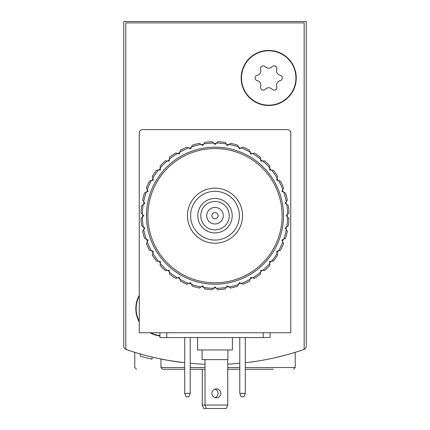 <?xml version="1.0" encoding="UTF-8"?>
<svg xmlns="http://www.w3.org/2000/svg" width="430" height="430" viewBox="0 0 430 430"><rect width="100%" height="100%" fill="white"/><g stroke="black" fill="none" stroke-linecap="round" stroke-linejoin="round"><path stroke-width="0.64" d="M123.759 310.718L123.759 346.231A3.445 3.445 0 0 0 126.076 349.483A272.002 272.002 0 0 0 152.704 357.201M277.296 357.201A272.002 272.002 0 0 0 303.924 349.483A3.445 3.445 0 0 0 306.241 346.231L306.241 21.5L123.759 21.5L123.759 346.231M245.299 362.737A272.002 272.002 0 0 0 303.247 349.719A1.376 1.376 0 0 0 304.177 348.413L304.177 22.876L125.823 22.876L125.823 348.413A1.376 1.376 0 0 0 126.753 349.719A272.002 272.002 0 0 0 184.701 362.737C169.307 360.609 161.39 359.362 160.944 359.002L166.098 359.996M167.485 360.249L180.697 362.259M275.614 357.588L285.633 355.099M290.083 353.858L295.222 352.331L290.11 353.852M142.077 354.471L140.261 353.96M136.498 369.252L134.778 367.526L134.778 352.331L139.917 353.863M139.938 353.868L134.929 352.38M306.241 346.231L306.241 310.718M152.026 357.04L152.026 359.163A274.066 274.066 0 0 1 140.25 356.104L140.25 353.954M140.25 356.104L142.077 356.615M142.996 356.868L143.975 357.131M184.701 369.252L162.664 369.252L160.944 367.526L160.944 359.002M190.21 369.252L205.013 369.252M227.739 369.252L239.79 369.252M245.299 369.252L273.383 369.252M203.637 408.5L206.395 408.5L205.013 405.055L202.261 405.055L203.637 408.5M215 389.091A4.477 4.477 0 0 1 215 397.61M202.261 405.055L202.261 369.252M239.79 363.296A272.002 272.002 0 0 1 227.739 364.129M205.013 364.248A272.002 272.002 0 0 1 190.21 363.296M159.912 335.981A27.547 27.547 0 0 1 150.022 332.75M139.25 321.984A27.547 27.547 0 0 1 139.25 295.319M296.254 77.964A27.547 27.547 0 0 1 254.942 101.819A27.547 27.547 0 0 1 254.942 54.11A27.547 27.547 0 0 1 296.254 77.964M239.376 215.688A24.376 24.376 0 0 1 202.809 236.801A24.376 24.376 0 0 1 202.809 194.575A24.376 24.376 0 0 1 239.376 215.688M232.216 215.688A17.216 17.216 0 0 1 206.395 230.598A17.216 17.216 0 0 1 206.395 200.778A17.216 17.216 0 0 1 232.216 215.688M242.547 215.688A27.547 27.547 0 0 1 201.229 239.542A27.547 27.547 0 0 1 201.229 191.834A27.547 27.547 0 0 1 242.547 215.688M229.233 215.688A14.233 14.233 0 0 1 207.883 228.013A14.233 14.233 0 0 1 207.883 203.363A14.233 14.233 0 0 1 229.233 215.688M223.261 215.688A8.261 8.261 0 0 1 210.867 222.847A8.261 8.261 0 0 1 210.867 208.534A8.261 8.261 0 0 1 223.261 215.688M218.101 215.688A3.101 3.101 0 0 1 213.452 218.37A3.101 3.101 0 0 1 213.452 213.006A3.101 3.101 0 0 1 218.101 215.688M268.712 50.767A27.197 27.197 0 0 1 292.266 91.569A27.197 27.197 0 0 1 245.154 91.569A27.197 27.197 0 0 1 268.712 50.767M257.204 75.32A4.762 4.762 0 0 0 260.666 69.321A2.72 2.72 0 0 1 265.251 66.677A4.762 4.762 0 0 0 272.174 66.677A2.72 2.72 0 0 1 276.759 69.321A4.762 4.762 0 0 0 280.22 75.32A2.72 2.72 0 0 1 280.22 80.614A4.762 4.762 0 0 0 276.759 86.607A2.72 2.72 0 0 1 272.174 89.257A4.762 4.762 0 0 0 265.251 89.257A2.72 2.72 0 0 1 260.666 86.607A4.762 4.762 0 0 0 257.204 80.614A2.72 2.72 0 0 1 257.204 75.32M159.912 335.631A27.197 27.197 0 0 1 150.747 332.75M139.25 321.258A27.197 27.197 0 0 1 139.25 296.044M184.701 393.348L186.077 396.793L188.834 396.793L190.21 393.348L184.701 393.348L184.701 337.571M190.21 337.571L190.21 393.348M239.79 393.348L241.165 396.793L243.923 396.793L245.299 393.348L239.79 393.348L239.79 337.571M245.299 337.571L245.299 393.348M139.25 332.75L139.25 133.053A3.445 3.445 0 0 1 142.696 129.613L287.304 129.613A3.445 3.445 0 0 1 290.75 133.053L290.75 332.75L139.25 332.75M270.088 332.75L270.088 337.571L159.912 337.571L159.912 332.75M220.853 393.348A4.477 4.477 0 0 1 214.14 397.229A4.477 4.477 0 0 1 214.14 389.472A4.477 4.477 0 0 1 220.853 393.348M205.013 359.609L205.013 405.055L227.739 405.055L227.739 359.609M227.739 405.055L226.363 408.5L206.395 408.5M202.089 349.966L202.089 359.609L227.911 359.609L227.911 349.966M197.612 337.571L197.612 349.966L232.388 349.966L232.388 337.571M141.024 212.92A74.025 74.025 0 0 1 141.669 205.572L144.878 203.325L142.631 200.111A74.025 74.025 0 0 1 144.539 192.995L148.092 191.334L146.436 187.786A74.025 74.025 0 0 1 149.549 181.1L153.338 180.089L152.322 176.3A74.025 74.025 0 0 1 156.552 170.264L160.454 169.92L160.116 166.018A74.025 74.025 0 0 1 165.33 160.804L169.232 161.143L169.576 157.24A74.025 74.025 0 0 1 175.612 153.01L179.401 154.026L180.412 150.242A74.025 74.025 0 0 1 187.093 147.125L190.646 148.78L192.301 145.227A74.025 74.025 0 0 1 199.423 143.319L202.637 145.566L203.799 143.91A72.648 72.648 0 0 1 213.57 143.056L215 144.485L217.774 141.717A74.025 74.025 0 0 1 225.116 142.357L227.362 145.566L230.577 143.319A74.025 74.025 0 0 1 237.699 145.227L239.354 148.78L242.907 147.125A74.025 74.025 0 0 1 249.588 150.242L250.599 154.026L254.388 153.01A74.025 74.025 0 0 1 260.424 157.24L260.768 161.143L264.67 160.804A74.025 74.025 0 0 1 269.884 166.018L269.546 169.92L273.448 170.264A74.025 74.025 0 0 1 277.678 176.3L276.662 180.089L280.451 181.1A74.025 74.025 0 0 1 283.563 187.786L281.908 191.334L285.461 192.995A74.025 74.025 0 0 1 287.369 200.111L285.122 203.325L288.331 205.572A74.025 74.025 0 0 1 288.976 212.92L286.203 215.688L288.976 218.462A74.025 74.025 0 0 1 288.331 225.804L285.122 228.05L287.369 231.265A74.025 74.025 0 0 1 285.461 238.387L281.908 240.042L283.563 243.595A74.025 74.025 0 0 1 280.451 250.276L276.662 251.292L277.678 255.076A74.025 74.025 0 0 1 273.448 261.118L269.546 261.456L269.884 265.364A74.025 74.025 0 0 1 264.67 270.572L260.768 270.233L260.424 274.136A74.025 74.025 0 0 1 254.388 278.366L250.599 277.35L249.588 281.139A74.025 74.025 0 0 1 242.907 284.252L239.354 282.596L237.699 286.149A74.025 74.025 0 0 1 230.577 288.057L227.362 285.81L225.116 289.019A74.025 74.025 0 0 1 217.774 289.664L215 286.891L212.226 289.664A74.025 74.025 0 0 1 204.884 289.019L202.637 285.81L199.423 288.057A74.025 74.025 0 0 1 192.301 286.149L190.646 282.596L187.093 284.252A74.025 74.025 0 0 1 180.412 281.139L179.401 277.35L175.612 278.366A74.025 74.025 0 0 1 169.576 274.136L169.232 270.233L165.33 270.572A74.025 74.025 0 0 1 160.116 265.364L160.454 261.456L156.552 261.118A74.025 74.025 0 0 1 152.322 255.076L153.338 251.292L149.549 250.276A74.025 74.025 0 0 1 146.436 243.595L148.092 240.042L144.539 238.387A74.025 74.025 0 0 1 142.631 231.265L144.878 228.05L141.669 225.804A74.025 74.025 0 0 1 141.024 218.462L143.797 215.688L141.024 212.92M142.368 214.258A72.648 72.648 0 0 1 143.222 204.486M143.717 201.665A72.648 72.648 0 0 1 146.254 192.194M147.237 189.501A72.648 72.648 0 0 1 151.381 180.611M152.811 178.133A72.648 72.648 0 0 1 158.439 170.097M160.277 167.904A72.648 72.648 0 0 1 167.216 160.971M169.409 159.127A72.648 72.648 0 0 1 177.445 153.499M179.923 152.07A72.648 72.648 0 0 1 188.813 147.925M191.5 146.947A72.648 72.648 0 0 1 200.977 144.405M216.43 143.056A72.648 72.648 0 0 1 226.201 143.91M229.023 144.405A72.648 72.648 0 0 1 238.5 146.947M241.187 147.925A72.648 72.648 0 0 1 250.077 152.07M252.555 153.499A72.648 72.648 0 0 1 260.591 159.127M262.784 160.971A72.648 72.648 0 0 1 269.723 167.904M271.561 170.097A72.648 72.648 0 0 1 277.189 178.133M278.618 180.611A72.648 72.648 0 0 1 282.763 189.501M283.746 192.194A72.648 72.648 0 0 1 286.283 201.665M286.778 204.486A72.648 72.648 0 0 1 287.632 214.258M287.632 217.123A72.648 72.648 0 0 1 286.778 226.889M286.283 229.711A72.648 72.648 0 0 1 283.746 239.188M282.763 241.875A72.648 72.648 0 0 1 278.618 250.765M277.189 253.249A72.648 72.648 0 0 1 271.561 261.279M269.723 263.472A72.648 72.648 0 0 1 262.784 270.411M260.591 272.249A72.648 72.648 0 0 1 252.555 277.877M250.077 279.306A72.648 72.648 0 0 1 241.187 283.451M238.5 284.434A72.648 72.648 0 0 1 229.023 286.971M226.201 287.466A72.648 72.648 0 0 1 216.43 288.326M213.57 288.326A72.648 72.648 0 0 1 203.799 287.466M200.977 286.971A72.648 72.648 0 0 1 191.5 284.434M188.813 283.451A72.648 72.648 0 0 1 179.923 279.306M177.445 277.877A72.648 72.648 0 0 1 169.409 272.249M167.216 270.411A72.648 72.648 0 0 1 160.277 263.472M158.439 261.279A72.648 72.648 0 0 1 152.811 253.249M151.381 250.765A72.648 72.648 0 0 1 147.237 241.875M146.254 239.188A72.648 72.648 0 0 1 143.717 229.711M143.222 226.889A72.648 72.648 0 0 1 142.368 217.123M146.485 215.688A68.515 68.515 0 0 1 249.26 156.353A68.515 68.515 0 0 1 249.26 275.028A68.515 68.515 0 0 1 146.485 215.688M147.861 215.688A67.139 67.139 0 0 1 248.572 157.547A67.139 67.139 0 0 1 248.572 273.835A67.139 67.139 0 0 1 147.861 215.688M187.453 215.688A27.547 27.547 0 0 1 228.771 191.834A27.547 27.547 0 0 1 228.771 239.542A27.547 27.547 0 0 1 187.453 215.688M142.706 216.784A72.305 72.305 0 0 1 142.696 215.688A72.305 72.305 0 0 1 142.706 214.597M143.615 204.212A72.305 72.305 0 0 1 143.991 202.057M146.689 191.99A72.305 72.305 0 0 1 147.436 189.936M151.844 180.487A72.305 72.305 0 0 1 152.935 178.595M158.917 170.054A72.305 72.305 0 0 1 160.32 168.383M167.689 161.008A72.305 72.305 0 0 1 169.366 159.605M177.907 153.623A72.305 72.305 0 0 1 179.799 152.532M189.248 148.124A72.305 72.305 0 0 1 191.302 147.377M201.369 144.679A72.305 72.305 0 0 1 203.524 144.303M213.909 143.394A72.305 72.305 0 0 1 216.091 143.394M226.476 144.303A72.305 72.305 0 0 1 228.631 144.679M238.698 147.377A72.305 72.305 0 0 1 240.752 148.124M250.201 152.532A72.305 72.305 0 0 1 252.093 153.623M260.634 159.605A72.305 72.305 0 0 1 262.311 161.008M269.68 168.383A72.305 72.305 0 0 1 271.083 170.054M277.065 178.595A72.305 72.305 0 0 1 278.156 180.487M282.564 189.936A72.305 72.305 0 0 1 283.311 191.99M286.009 202.057A72.305 72.305 0 0 1 286.385 204.212M287.294 214.597A72.305 72.305 0 0 1 287.294 216.784M286.385 227.164A72.305 72.305 0 0 1 286.009 229.319M283.311 239.386A72.305 72.305 0 0 1 282.564 241.445M278.156 250.889A72.305 72.305 0 0 1 277.065 252.786M271.083 261.322A72.305 72.305 0 0 1 269.68 262.999M262.311 270.368A72.305 72.305 0 0 1 260.634 271.776M252.093 277.753A72.305 72.305 0 0 1 250.201 278.844M240.752 283.252A72.305 72.305 0 0 1 238.698 283.999M228.631 286.697A72.305 72.305 0 0 1 226.476 287.079M216.091 287.987A72.305 72.305 0 0 1 213.909 287.987M203.524 287.079A72.305 72.305 0 0 1 201.369 286.697M191.302 283.999A72.305 72.305 0 0 1 189.248 283.252M179.799 278.844A72.305 72.305 0 0 1 177.907 277.753M169.366 271.776A72.305 72.305 0 0 1 167.689 270.368M160.32 262.999A72.305 72.305 0 0 1 158.917 261.322M152.935 252.786A72.305 72.305 0 0 1 151.844 250.889M147.436 241.445A72.305 72.305 0 0 1 146.689 239.386M143.991 229.319A72.305 72.305 0 0 1 143.615 227.164M203.799 143.91L204.884 142.357A74.025 74.025 0 0 1 212.226 141.717L213.57 143.056M160.944 367.526L184.701 367.526M190.21 367.526L205.013 367.526M227.739 367.526L239.79 367.526M245.299 367.526L295.222 367.526L295.222 352.331M263.203 337.571L263.203 332.75M166.797 337.571L166.797 332.75M295.222 367.526L293.502 369.252"/></g></svg>
